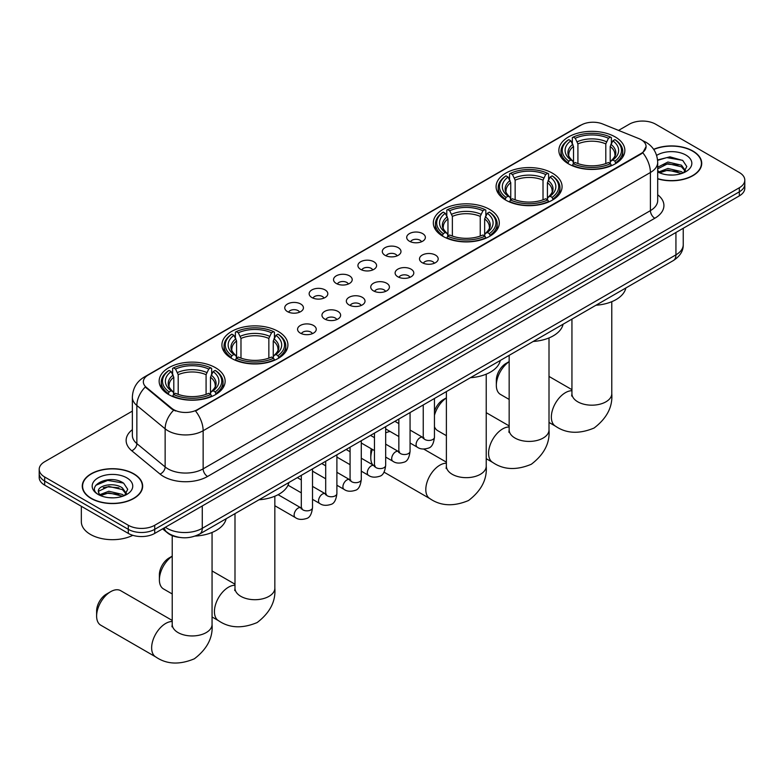 <?xml version="1.0" encoding="UTF-8"?>
<svg xmlns="http://www.w3.org/2000/svg" width="784" height="784" viewBox="0 0 784 784"><rect width="100%" height="100%" fill="white"/><g stroke="black" fill="none" stroke-linecap="round" stroke-linejoin="round"><path stroke-width="1.18" d="M215.473 367.696A32.997 19.051 0 0 0 179.516 363.57A32.997 19.051 0 0 0 159.142 381.161A32.997 19.051 0 0 0 168.815 394.636A32.997 19.051 0 0 0 204.771 398.762A32.997 19.051 0 0 0 225.135 381.161A32.997 19.051 0 0 0 215.473 367.696M552.416 173.166A32.997 19.051 0 0 0 516.46 169.03A32.997 19.051 0 0 0 496.086 186.631A32.997 19.051 0 0 0 505.749 200.106A32.997 19.051 0 0 0 541.715 204.232A32.997 19.051 0 0 0 562.079 186.631A32.997 19.051 0 0 0 552.416 173.166M489.637 209.406A32.997 19.051 0 0 0 453.681 205.281A32.997 19.051 0 0 0 433.317 222.881A32.997 19.051 0 0 0 442.98 236.347A32.997 19.051 0 0 0 478.936 240.472A32.997 19.051 0 0 0 499.3 222.881A32.997 19.051 0 0 0 489.637 209.406M278.251 331.456A32.997 19.051 0 0 0 242.285 327.32A32.997 19.051 0 0 0 221.921 344.921A32.997 19.051 0 0 0 231.584 358.396A32.997 19.051 0 0 0 267.54 362.522A32.997 19.051 0 0 0 287.914 344.921A32.997 19.051 0 0 0 278.251 331.456M615.185 136.926A32.997 19.051 0 0 0 579.229 132.79A32.997 19.051 0 0 0 558.865 150.391A32.997 19.051 0 0 0 568.527 163.866A32.997 19.051 0 0 0 604.484 167.992A32.997 19.051 0 0 0 624.858 150.391A32.997 19.051 0 0 0 615.185 136.926M409.434 241.227A9.339 5.39 180 0 1 407.582 239.698A9.339 5.39 180 0 1 410.669 233.005A9.339 5.39 180 0 1 422.635 233.603A9.339 5.39 180 0 1 424.497 239.698A9.339 5.39 180 0 1 409.434 241.227M421.498 241.786A5.606 3.234 0 0 0 419.999 240.208A5.606 3.234 0 0 0 414.481 239.394A5.606 3.234 0 0 0 410.571 241.786M385.042 255.31A9.339 5.39 180 0 1 383.19 253.781A9.339 5.39 180 0 1 386.287 247.078A9.339 5.39 180 0 1 398.252 247.685A9.339 5.39 180 0 1 400.105 253.781A9.339 5.39 180 0 1 385.042 255.31M397.116 255.868A5.606 3.234 0 0 0 395.606 254.29A5.606 3.234 0 0 0 390.089 253.467A5.606 3.234 0 0 0 386.179 255.868M360.66 269.392A9.339 5.39 180 0 1 358.807 267.863A9.339 5.39 180 0 1 361.894 261.16A9.339 5.39 180 0 1 373.86 261.768A9.339 5.39 180 0 1 375.712 267.863A9.339 5.39 180 0 1 360.66 269.392M372.723 269.951A5.606 3.234 0 0 0 371.224 268.373A5.606 3.234 0 0 0 365.707 267.55A5.606 3.234 0 0 0 361.796 269.951M336.267 283.465A9.339 5.39 180 0 1 334.415 281.946A9.339 5.39 180 0 1 337.512 275.243A9.339 5.39 180 0 1 349.478 275.841A9.339 5.39 180 0 1 351.33 281.946A9.339 5.39 180 0 1 336.267 283.465M348.341 284.024A5.606 3.234 0 0 0 346.832 282.456A5.606 3.234 0 0 0 341.314 281.632A5.606 3.234 0 0 0 337.404 284.024M311.885 297.548A9.339 5.39 180 0 1 310.023 296.019A9.339 5.39 180 0 1 313.12 289.325A9.339 5.39 180 0 1 325.086 289.923A9.339 5.39 180 0 1 326.938 296.019A9.339 5.39 180 0 1 311.885 297.548M323.949 298.106A5.606 3.234 0 0 0 322.449 296.528A5.606 3.234 0 0 0 316.922 295.715A5.606 3.234 0 0 0 313.022 298.106M287.493 311.63A9.339 5.39 180 0 1 285.641 310.101A9.339 5.39 180 0 1 288.737 303.398A9.339 5.39 180 0 1 300.703 304.006A9.339 5.39 180 0 1 302.555 310.101A9.339 5.39 180 0 1 287.493 311.63M299.566 312.189A5.606 3.234 0 0 0 298.057 310.611A5.606 3.234 0 0 0 292.54 309.788A5.606 3.234 0 0 0 288.63 312.189M422.243 262.699A9.339 5.39 180 0 1 420.391 261.18A9.339 5.39 180 0 1 423.487 254.477A9.339 5.39 180 0 1 435.453 255.074A9.339 5.39 180 0 1 437.305 261.18A9.339 5.39 180 0 1 422.243 262.699M434.316 263.267A5.606 3.234 0 0 0 432.807 261.689A5.606 3.234 0 0 0 427.29 260.866A5.606 3.234 0 0 0 423.38 263.267M397.851 276.781A9.339 5.39 180 0 1 395.998 275.262A9.339 5.39 180 0 1 399.095 268.559A9.339 5.39 180 0 1 411.061 269.157A9.339 5.39 180 0 1 412.913 275.262A9.339 5.39 180 0 1 397.851 276.781M409.924 277.34A5.606 3.234 0 0 0 408.425 275.772A5.606 3.234 0 0 0 402.898 274.949A5.606 3.234 0 0 0 398.997 277.34M373.468 290.864A9.339 5.39 180 0 1 371.616 289.335A9.339 5.39 180 0 1 374.703 282.642A9.339 5.39 180 0 1 386.669 283.24A9.339 5.39 180 0 1 388.531 289.335A9.339 5.39 180 0 1 373.468 290.864M385.532 291.423A5.606 3.234 0 0 0 384.033 289.845A5.606 3.234 0 0 0 378.515 289.031A5.606 3.234 0 0 0 374.605 291.423M349.076 304.947A9.339 5.39 180 0 1 347.224 303.418A9.339 5.39 180 0 1 350.321 296.715A9.339 5.39 180 0 1 362.286 297.322A9.339 5.39 180 0 1 364.139 303.418A9.339 5.39 180 0 1 349.076 304.947M361.15 305.505A5.606 3.234 0 0 0 359.64 303.927A5.606 3.234 0 0 0 354.123 303.104A5.606 3.234 0 0 0 350.213 305.505M324.694 319.029A9.339 5.39 180 0 1 322.841 317.5A9.339 5.39 180 0 1 325.928 310.797A9.339 5.39 180 0 1 337.894 311.395A9.339 5.39 180 0 1 339.746 317.5A9.339 5.39 180 0 1 324.694 319.029M336.757 319.588A5.606 3.234 0 0 0 335.258 318.01A5.606 3.234 0 0 0 329.741 317.187A5.606 3.234 0 0 0 325.83 319.588M300.301 333.102A9.339 5.39 180 0 1 298.449 331.583A9.339 5.39 180 0 1 301.546 324.88A9.339 5.39 180 0 1 313.512 325.478A9.339 5.39 180 0 1 315.364 331.583A9.339 5.39 180 0 1 300.301 333.102M312.375 333.661A5.606 3.234 0 0 0 310.866 332.093A5.606 3.234 0 0 0 305.348 331.269A5.606 3.234 0 0 0 301.438 333.661M638.921 138.631A16.807 9.702 180 0 1 641.165 139.719A16.807 9.702 180 0 1 646.085 146.579A16.807 9.702 180 0 1 641.165 153.439L197.421 409.63A16.807 9.702 180 0 1 171.774 408.337L146.392 387.404A16.807 9.702 180 0 1 143.345 381.837A16.807 9.702 180 0 1 148.274 374.977L581.14 125.068A16.807 9.702 180 0 1 602.671 123.98L638.921 138.631M179.418 537.393A18.679 10.78 180 0 1 167.609 532.983L162.602 528.857M657.698 178.85A30.194 17.434 0 0 0 701.729 163.356A30.194 17.434 0 0 0 692.889 151.028A30.194 17.434 0 0 0 653.64 149.313M133.809 473.81A30.194 17.434 0 0 0 100.911 470.028A30.194 17.434 0 0 0 82.271 486.129A30.194 17.434 0 0 0 91.111 498.457A30.194 17.434 0 0 0 124.019 502.24A30.194 17.434 0 0 0 142.659 486.129A30.194 17.434 0 0 0 133.809 473.81M646.085 146.579L642.792 152.762L641.165 153.938L195.53 410.983A21.785 12.583 60 0 1 203.144 430.73A24.902 14.377 180 0 1 167.933 430.73A24.902 14.377 180 0 1 165.14 428.809L136.857 405.485A24.902 14.377 180 0 1 132.359 397.243L132.359 435.365A24.902 14.377 0 0 0 136.857 443.607L165.14 466.931A24.902 14.377 0 0 0 167.933 468.852A24.902 14.377 0 0 0 203.144 468.852L650.406 210.631A24.902 14.377 0 0 0 657.698 200.459L657.698 162.337A24.902 14.377 180 0 1 650.406 172.5A21.785 12.583 -120 0 0 642.792 152.762M132.359 411.11L44.668 461.737A18.679 10.78 0 0 0 39.2 469.361L39.2 477.495A18.679 10.78 0 0 0 44.668 485.12L128.311 533.404L128.311 529.337A18.679 10.78 0 0 0 154.722 529.337L739.332 191.825A18.679 10.78 0 0 0 744.8 184.191A18.679 10.78 0 0 1 739.332 191.825L154.722 529.337A18.679 10.78 0 0 1 128.311 529.337L44.668 481.053L128.311 529.337L128.311 525.27A18.679 10.78 0 0 0 154.722 525.27L739.332 187.758A18.679 10.78 0 0 0 744.8 180.134A18.679 10.78 0 0 0 739.332 172.509L655.689 124.215A18.679 10.78 0 0 0 629.278 124.215L618.556 130.399M39.2 473.428A18.679 10.78 0 0 0 44.668 481.053A18.679 10.78 0 0 1 39.2 473.428M175.547 410.983L171.774 409.072L145.256 387.002A21.785 14.573 129.5 0 0 136.857 405.485L136.857 443.607A6.223 4.165 -50.5 0 1 131.761 450.751A31.125 17.973 180 0 1 132.359 429.661M39.2 469.361A18.679 10.78 0 0 0 44.668 476.986L128.311 525.27M128.311 533.404A18.679 10.78 0 0 0 154.722 533.404L739.332 195.882A18.679 10.78 0 0 0 744.8 188.258L744.8 180.134M657.698 178.644A29.88 17.248 0 0 0 701.415 163.356A29.88 17.248 0 0 0 692.664 151.155A29.88 17.248 0 0 0 653.758 149.489M668.164 174.91L672.858 175.048M658.834 171.931L667.899 168.472L681.482 171.657L683.129 172.97M659.667 172.803L667.899 170.089L681.776 173.47M657.698 169.912A14.073 8.124 0 0 0 659.795 172.911M657.698 167.237L667.899 162.023L681.482 165.199L685.53 170.785M657.698 168.854L667.899 163.631L681.482 166.816L685.206 171.196M657.835 171.99L658.56 172.431M657.698 171.931A20.296 11.721 0 0 0 685.892 171.637A20.296 11.721 0 0 0 685.892 155.065A20.296 11.721 0 0 0 656.62 155.408M683.609 172.774L686.794 166.531L682.766 160.475L669.948 156.839L657.58 159.956M658.972 172.558L657.698 171.059M657.609 160.328L666.792 157.613L682.492 160.289M662.313 164.885L666.792 164.072L678.003 165.032M662.313 171.333L666.792 170.53L678.003 171.49M91.336 498.33A29.88 17.248 0 0 0 123.901 502.074A29.88 17.248 0 0 0 142.345 486.129A29.88 17.248 0 0 0 133.594 473.938A29.88 17.248 0 0 0 101.028 470.194A29.88 17.248 0 0 0 82.585 486.129A29.88 17.248 0 0 0 91.336 498.33M81.34 506.288L81.34 521.713A31.125 17.973 0 0 0 90.454 534.423A31.125 17.973 0 0 0 132.8 535.315M109.094 497.683L113.778 497.83M99.764 494.704L108.819 491.254L122.412 494.43L124.058 495.753M100.597 495.576L108.819 492.871L122.706 496.252M99.901 495.341L98.451 491.931A14.073 8.124 0 0 0 100.715 495.694M126.449 493.557L122.412 487.971C113.964 481.67 96.589 485.561 98.451 491.931L98.392 491.303M98.48 492.127L98.872 491.078L108.819 486.413L122.412 489.588L126.136 493.979M124.538 495.547L127.714 489.304L123.696 483.248C109.456 473.017 84.153 486.501 98.764 494.773L99.49 495.214M126.812 477.848A20.296 11.721 0 0 0 98.108 477.848A20.296 11.721 0 0 0 98.108 494.42A20.296 11.721 0 0 0 126.812 494.42A20.296 11.721 0 0 0 126.812 477.848M95.795 485.286L107.712 480.396L123.421 483.062M103.243 487.658L107.712 486.844L118.923 487.815M103.243 494.116L107.712 493.303L118.923 494.263M509.159 361.679A19.923 11.505 120 0 0 496.331 385.287L496.331 380.201A13.7 7.909 -60 0 1 506.013 363.433L509.159 361.61L506.013 363.433M496.331 385.287A19.923 11.505 120 0 0 500.457 394.411L509.159 399.428M567.93 163.513L568.821 161.151A29.635 17.111 0 0 1 568.821 139.63L570.86 140.806A26.774 15.455 0 0 0 570.86 159.975L572.869 161.122L573.516 163.523M573.516 162.543L573.516 146.451L570.86 140.806M572.34 143.354L572.34 137.592L573.222 137.092A29.635 17.111 0 0 1 610.491 137.092L608.453 138.268A26.774 15.455 0 0 0 575.26 138.268L577.916 143.903L577.916 163.591M605.797 163.591L605.797 143.903L608.453 138.268M595.977 305.231A34.241 19.767 0 0 0 625.848 287.983M572.34 165.218A30.88 17.826 0 0 0 611.383 165.218L610.491 163.689A29.635 17.111 0 0 1 573.222 163.689L572.34 165.747M611.383 165.747L611.383 165.218M568.821 139.63L567.93 140.14A30.88 17.826 0 0 0 560.981 151.41A30.88 17.826 0 0 0 567.93 162.68M610.491 137.092L611.383 137.592L611.383 143.354M573.222 163.689L575.26 162.513A26.774 15.455 0 0 0 608.453 162.513L610.491 163.689M570.86 159.975L568.821 161.151M575.26 138.268L573.222 137.092M572.869 144.276A23.951 13.828 0 0 0 572.869 161.122L572.977 161.19C569.576 157.907 568.194 155.673 568.821 154.497A23.03 13.299 0 0 1 573.516 146.451M615.783 162.68A30.88 17.826 0 0 0 622.741 151.41A30.88 17.826 0 0 0 615.783 140.14L614.901 139.63A29.635 17.111 0 0 1 614.901 161.151L615.783 163.513M614.901 161.151L612.863 159.975A26.774 15.455 0 0 0 612.863 140.806L614.901 139.63M612.863 140.806L610.197 146.451L610.197 162.543L610.844 161.122L612.863 159.975M610.197 146.451A23.03 13.299 0 0 1 614.891 154.497C615.518 155.683 614.137 157.907 610.736 161.19L610.844 161.122A23.951 13.828 0 0 0 610.844 144.276M610.197 163.523L610.197 162.543M434.454 411.237A13.7 7.909 -60 0 1 443.244 399.673L446.39 397.86L443.244 399.673M446.39 397.919A19.923 11.505 120 0 0 434.454 415.314M434.454 426.712A19.923 11.505 120 0 0 437.678 430.651L446.39 435.679M505.161 199.753L506.043 197.392A29.635 17.111 0 0 1 506.043 175.871L508.081 177.047A26.774 15.455 0 0 0 508.081 196.216L510.09 197.362L510.747 199.763M510.747 198.783L510.747 182.692L508.081 177.047M509.561 179.605L509.561 173.842L510.443 173.333A29.635 17.111 0 0 1 547.722 173.333L545.684 174.509A26.774 15.455 0 0 0 512.481 174.509L515.147 180.153L515.147 199.832M543.018 199.832L543.018 180.153L545.684 174.509M533.198 341.471A34.241 19.767 0 0 0 563.079 324.223M509.561 201.468A30.88 17.826 0 0 0 548.604 201.468L547.722 199.94A29.635 17.111 0 0 1 510.443 199.94L509.561 201.988M548.604 201.988L548.604 201.468M506.043 175.871L505.161 176.38A30.88 17.826 0 0 0 498.203 187.65A30.88 17.826 0 0 0 505.161 198.92M547.722 173.333L548.604 173.842L548.604 179.605M510.443 199.94L512.481 198.764A26.774 15.455 0 0 0 545.684 198.764L547.722 199.94M508.081 196.216L506.043 197.392M512.481 174.509L510.443 173.333M510.09 180.516A23.951 13.828 0 0 0 510.09 197.362L510.208 197.441C506.807 194.148 505.415 191.913 506.052 190.737A23.03 13.299 0 0 1 510.747 182.692M553.004 198.92A30.88 17.826 0 0 0 559.962 187.65A30.88 17.826 0 0 0 553.004 176.38L552.122 175.871A29.635 17.111 0 0 1 552.122 197.392L553.004 199.753M552.122 197.392L550.084 196.216A26.774 15.455 0 0 0 550.084 177.047L552.122 175.871M550.084 177.047L547.418 182.692L547.418 198.783L548.075 197.362L550.084 196.216M547.418 182.692A23.03 13.299 0 0 1 552.122 190.737C552.74 191.923 551.358 194.158 547.957 197.441L548.075 197.362A23.951 13.828 0 0 0 548.075 180.516M547.418 199.763L547.418 198.783M372.351 449.389A19.923 11.505 120 0 0 370.783 457.768L370.783 452.691A13.7 7.909 -60 0 1 371.302 448.781M370.783 457.768A19.923 11.505 120 0 0 372.645 464.775M442.382 235.994L443.274 233.642A29.635 17.111 0 0 1 443.274 212.121L445.302 213.297A26.774 15.455 0 0 0 445.302 232.466L447.321 233.603L447.968 236.004M447.968 235.024L447.968 218.932L445.302 213.297M446.782 215.845L446.782 210.083L447.674 209.573A29.635 17.111 0 0 1 484.943 209.573L482.905 210.749A26.774 15.455 0 0 0 449.712 210.749L452.368 216.394L452.368 236.072M480.249 236.072L480.249 216.394L482.905 210.749M470.42 377.712A34.241 19.767 0 0 0 500.3 360.464M446.782 237.709A30.88 17.826 0 0 0 485.835 237.709L484.943 236.18A29.635 17.111 0 0 1 447.674 236.18L446.782 238.238M485.835 238.238L485.835 237.709M443.274 212.121L442.382 212.621A30.88 17.826 0 0 0 435.434 223.891A30.88 17.826 0 0 0 442.382 235.161M484.943 209.573L485.835 210.083L485.835 215.845M447.674 236.18L449.712 235.004A26.774 15.455 0 0 0 482.905 235.004L484.943 236.18M445.302 232.466L443.274 233.642M449.712 210.749L447.674 209.573M447.321 216.756A23.951 13.828 0 0 0 447.321 233.603L447.429 233.681C444.028 230.388 442.646 228.154 443.274 226.978A23.03 13.299 0 0 1 447.968 218.932M490.235 235.161A30.88 17.826 0 0 0 497.183 223.891A30.88 17.826 0 0 0 490.235 212.621L489.343 212.121A29.635 17.111 0 0 1 489.343 233.642L490.235 235.994M489.343 233.642L487.315 232.466A26.774 15.455 0 0 0 487.315 213.297L489.343 212.121M487.315 213.297L484.649 218.932L484.649 235.024L485.296 233.603L487.315 232.466M484.649 218.932A23.03 13.299 0 0 1 489.343 226.978C489.971 228.164 488.589 230.398 485.188 233.681L485.296 233.603A23.951 13.828 0 0 0 485.296 216.756M484.649 236.004L484.649 235.024M390.158 431.514A19.923 11.505 120 0 0 385.669 432.935M172.225 556.209A19.923 11.505 120 0 0 159.387 579.817L159.387 574.731A13.7 7.909 -60 0 1 169.079 557.963L172.225 556.14L169.079 557.963M159.387 579.817A19.923 11.505 120 0 0 163.513 588.941L172.225 593.958M230.996 358.043L231.878 355.681A29.635 17.111 0 0 1 231.878 334.16L233.916 335.336A26.774 15.455 0 0 0 233.916 354.505L235.925 355.652L236.582 358.053M236.582 357.073L236.582 340.981L233.916 335.336M235.396 337.894L235.396 332.132L236.278 331.622A29.635 17.111 0 0 1 273.557 331.622L271.519 332.798A26.774 15.455 0 0 0 238.316 332.798L240.982 338.433L240.982 358.121M268.853 358.121L268.853 338.433L271.519 332.798M259.034 499.761A34.241 19.767 0 0 0 288.914 482.513M235.396 359.748A30.88 17.826 0 0 0 274.439 359.748L273.557 358.229A29.635 17.111 0 0 1 236.278 358.229L235.396 360.277M274.439 360.277L274.439 359.748M231.878 334.16L230.996 334.67A30.88 17.826 0 0 0 224.038 345.94A30.88 17.826 0 0 0 230.996 357.21M273.557 331.622L274.439 332.132L274.439 337.894M236.278 358.229L238.316 357.053A26.774 15.455 0 0 0 271.519 357.053L273.557 358.229M233.916 354.505L231.878 355.681M238.316 332.798L236.278 331.622M235.925 338.806A23.951 13.828 0 0 0 235.925 355.652L236.043 355.72C232.642 352.437 231.251 350.203 231.878 349.027A23.03 13.299 0 0 1 236.582 340.981M278.839 357.21A30.88 17.826 0 0 0 285.797 345.94A30.88 17.826 0 0 0 278.839 334.67L277.957 334.16A29.635 17.111 0 0 1 277.957 355.681L278.839 358.043M277.957 355.681L275.919 354.505A26.774 15.455 0 0 0 275.919 335.336L277.957 334.16M275.919 335.336L273.253 340.981L273.253 357.073L273.91 355.652L275.919 354.505M273.253 340.981A23.03 13.299 0 0 1 277.948 349.027C278.575 350.213 277.193 352.437 273.792 355.72L273.91 355.652A23.951 13.828 0 0 0 273.91 338.806M273.253 358.053L273.253 357.073M96.618 616.057L96.618 610.981A13.7 7.909 -60 0 1 106.301 594.203L110.701 591.665A19.923 11.505 120 0 0 96.618 616.057A19.923 11.505 120 0 0 100.744 625.181L155.771 656.953A19.923 11.505 -60 0 1 152.713 640.989A19.923 11.505 -60 0 1 165.728 623.427A19.923 11.505 -60 0 1 172.225 621.516M168.217 394.283L169.099 391.922A29.635 17.111 0 0 1 169.099 370.401L171.137 371.587A26.774 15.455 0 0 0 171.137 390.746L173.156 391.892L173.803 394.293M173.803 393.313L173.803 377.222L171.137 371.587M172.617 374.135L172.617 368.372L173.509 367.863A29.635 17.111 0 0 1 210.778 367.863L208.74 369.039A26.774 15.455 0 0 0 175.547 369.039L178.203 374.683L178.203 394.362M206.084 394.362L206.084 374.683L208.74 369.039M195.196 536.07A34.241 19.767 0 0 0 226.135 518.753M172.617 395.998A30.88 17.826 0 0 0 211.66 395.998L210.778 394.47A29.635 17.111 0 0 1 173.509 394.47L172.617 396.528M211.66 396.528L211.66 395.998M169.099 370.401L168.217 370.91A30.88 17.826 0 0 0 161.259 382.18A30.88 17.826 0 0 0 168.217 393.45M210.778 367.863L211.66 368.372L211.66 374.135M173.509 394.47L175.547 393.294A26.774 15.455 0 0 0 208.74 393.294L210.778 394.47M171.137 390.746L169.099 391.922M175.547 369.039L173.509 367.863M173.156 375.046A23.951 13.828 0 0 0 173.156 391.892L173.264 391.971C169.863 388.678 168.482 386.443 169.109 385.267A23.03 13.299 0 0 1 173.803 377.222M216.07 393.45A30.88 17.826 0 0 0 223.019 382.18A30.88 17.826 0 0 0 216.07 370.91L215.179 370.401A29.635 17.111 0 0 1 215.179 391.922L216.07 394.283M215.179 391.922L213.14 390.746A26.774 15.455 0 0 0 213.14 371.587L215.179 370.401M213.14 371.587L210.484 377.222L210.484 393.313L211.131 391.892L213.14 390.746M210.484 377.222A23.03 13.299 0 0 1 215.179 385.267C215.806 386.453 214.414 388.688 211.023 391.971L211.131 391.892A23.951 13.828 0 0 0 211.131 375.046M210.484 394.293L210.484 393.313M172.225 620.438L120.667 590.675A19.923 11.505 120 0 0 110.701 591.665L106.301 594.203M146.392 387.404L146.392 388.149M171.774 408.337L171.774 409.072M197.421 409.63L197.421 410.13M641.165 153.439L641.165 153.938M207.554 476.476A6.223 3.597 60 0 1 203.144 468.852L203.144 430.73L650.406 172.5L650.406 210.631A6.223 3.597 60 0 0 654.807 218.256L207.554 476.476A31.125 17.973 180 0 1 163.533 476.476A31.125 17.973 180 0 1 160.044 474.075L131.761 450.751M642.753 140.659A21.785 10.202 112 0 0 642.459 140.552L645.889 142.198C653.346 146.667 657.276 153.38 657.698 162.337M146.422 376.251A21.785 12.583 -120 0 0 144.158 377.104C136.71 381.573 132.78 388.286 132.359 397.243M144.158 377.104L579.307 125.871A21.785 12.583 60 0 1 580.964 125.166M173.627 410.228A21.785 14.573 129.5 0 0 165.14 428.809L165.14 466.931A6.223 4.165 -50.5 0 1 160.044 474.075M657.698 194.765A31.125 17.973 180 0 1 654.807 218.256M154.722 525.27L154.722 533.404M739.332 187.758L739.332 195.882M44.668 476.986L44.668 485.12M165.375 527.26A24.902 14.377 0 0 0 167.051 528.328A24.902 14.377 0 0 0 202.272 528.328L675.935 254.849A24.902 14.377 0 0 0 683.236 244.686C683.413 250.86 680.12 256.152 673.358 260.553L199.685 534.022A12.456 7.193 60 0 0 202.272 528.328L202.272 505.954M675.935 232.485L675.935 254.849A12.456 7.193 60 0 1 673.358 260.553M164.366 527.838A12.456 8.33 129.5 0 0 166.541 531.885L162.758 528.769M611.775 301.683L611.775 393.676A19.923 11.505 180 0 1 605.944 401.81A19.923 11.505 180 0 1 577.769 401.81A19.923 11.505 180 0 1 571.938 393.676L571.673 396.028M611.775 393.676C612.804 406.778 606.914 418.225 594.086 428.025C579.19 434.238 566.322 433.621 555.484 426.173A19.923 11.505 -60 0 1 552.426 410.208A19.923 11.505 -60 0 1 565.44 392.657A19.923 11.505 -60 0 1 571.938 390.736M605.797 143.903A23.03 13.299 0 0 0 577.916 143.903M606.444 141.737A23.951 13.828 0 0 0 577.269 141.737M549.006 337.924L549.006 429.916A19.923 11.505 180 0 1 543.165 438.05A19.923 11.505 180 0 1 515 438.05A19.923 11.505 180 0 1 509.159 429.916L508.904 432.268M549.006 429.916C550.035 443.019 544.135 454.465 531.307 464.265C516.411 470.478 503.544 469.861 492.705 462.423A19.923 11.505 -60 0 1 489.657 446.459A19.923 11.505 -60 0 1 502.671 428.897A19.923 11.505 -60 0 1 509.159 426.986M543.018 180.153A23.03 13.299 0 0 0 515.147 180.153M543.675 177.978A23.951 13.828 0 0 0 514.49 177.978M486.227 374.164L486.227 466.157A19.923 11.505 180 0 1 480.396 474.291A19.923 11.505 180 0 1 452.221 474.291A19.923 11.505 180 0 1 446.39 466.157L446.125 468.509M486.227 466.157C487.256 479.259 481.356 490.715 468.528 500.515C453.642 506.719 440.775 506.101 429.936 498.663A19.923 11.505 -60 0 1 426.878 482.699A19.923 11.505 -60 0 1 439.893 465.147A19.923 11.505 -60 0 1 446.39 463.226M480.249 216.394A23.03 13.299 0 0 0 452.368 216.394M480.896 214.218A23.951 13.828 0 0 0 451.721 214.218M274.841 496.213L274.841 588.206A19.923 11.505 180 0 1 269 596.34A19.923 11.505 180 0 1 240.835 596.34A19.923 11.505 180 0 1 234.994 588.206L234.73 590.558M274.841 588.206C275.87 601.308 269.97 612.755 257.142 622.555C242.246 628.768 229.379 628.151 218.54 620.703A19.923 11.505 -60 0 1 215.492 604.748A19.923 11.505 -60 0 1 228.507 587.187A19.923 11.505 -60 0 1 234.994 585.266M268.853 338.433A23.03 13.299 0 0 0 240.982 338.433M269.51 336.267A23.951 13.828 0 0 0 240.325 336.267M212.062 532.454L212.062 624.446A19.923 11.505 180 0 1 206.231 632.58A19.923 11.505 180 0 1 178.056 632.58A19.923 11.505 180 0 1 172.225 624.446L171.961 626.798M206.084 374.683A23.03 13.299 0 0 0 178.203 374.683M206.731 372.508A23.951 13.828 0 0 0 177.556 372.508M434.454 398.488L434.454 437.207A5.606 3.234 180 0 1 432.552 439.638A5.606 3.234 180 0 1 424.889 439.501A5.606 3.234 180 0 1 423.242 437.207L423.066 438.423L423.566 438.001M434.454 437.207C433.679 443.715 431.67 447.35 428.407 448.115C423.772 449.546 420.057 449.222 417.245 447.145A5.606 3.234 -60 0 1 416.382 442.656A5.606 3.234 -60 0 1 420.038 437.717A5.606 3.234 -60 0 1 420.293 437.58A5.606 3.234 -60 0 1 422.841 437.443L423.977 437.893M410.061 412.57L410.061 451.29A5.606 3.234 180 0 1 408.16 453.72A5.606 3.234 180 0 1 400.497 453.573A5.606 3.234 180 0 1 398.85 451.29L398.674 452.495L399.174 452.084M410.061 451.29C409.297 457.797 407.278 461.433 404.015 462.188C399.389 463.628 395.665 463.305 392.853 461.227A5.606 3.234 -60 0 1 391.99 456.739A5.606 3.234 -60 0 1 395.655 451.8A5.606 3.234 -60 0 1 395.9 451.662A5.606 3.234 -60 0 1 398.458 451.525L399.595 451.966M385.669 426.643L385.669 465.373A5.606 3.234 180 0 1 383.778 467.793A5.606 3.234 180 0 1 376.104 467.656A5.606 3.234 180 0 1 374.468 465.373L374.291 466.578L374.791 466.166M385.669 465.373C384.905 471.88 382.886 475.506 379.632 476.27C374.997 477.701 371.283 477.387 368.46 475.31A5.606 3.234 -60 0 1 367.608 470.812A5.606 3.234 -60 0 1 371.263 465.882A5.606 3.234 -60 0 1 371.518 465.745A5.606 3.234 -60 0 1 374.066 465.598L375.203 466.049M361.287 440.726L361.287 479.445A5.606 3.234 180 0 1 359.386 481.876A5.606 3.234 180 0 1 351.722 481.739A5.606 3.234 180 0 1 350.076 479.445L349.899 480.661L350.399 480.249M361.287 479.445C360.513 485.953 358.504 489.588 355.24 490.353C350.615 491.784 346.891 491.46 344.078 489.383A5.606 3.234 -60 0 1 343.216 484.894A5.606 3.234 -60 0 1 346.881 479.955A5.606 3.234 -60 0 1 347.126 479.828A5.606 3.234 -60 0 1 349.684 479.681L350.82 480.131M336.895 454.808L336.895 493.528A5.606 3.234 180 0 1 335.003 495.958A5.606 3.234 180 0 1 327.33 495.821A5.606 3.234 180 0 1 325.693 493.528L325.507 494.743L326.017 494.322M336.895 493.528C336.13 500.035 334.111 503.671 330.848 504.435C326.222 505.866 322.508 505.543 319.686 503.465A5.606 3.234 -60 0 1 318.833 498.977A5.606 3.234 -60 0 1 322.489 494.038A5.606 3.234 -60 0 1 322.743 493.9A5.606 3.234 -60 0 1 325.291 493.763L326.428 494.214M312.512 468.891L312.512 507.611A5.606 3.234 180 0 1 310.611 510.041A5.606 3.234 180 0 1 302.947 509.894A5.606 3.234 180 0 1 301.301 507.611L301.125 508.816L301.624 508.404M312.512 507.611C311.738 514.118 309.729 517.754 306.466 518.518C301.84 519.949 298.116 519.625 295.303 517.548A5.606 3.234 -60 0 1 294.441 513.059A5.606 3.234 -60 0 1 298.106 508.12A5.606 3.234 -60 0 1 298.351 507.983A5.606 3.234 -60 0 1 300.899 507.846L302.046 508.287M579.307 125.871L583.306 124.009M199.685 534.022C189.669 539.059 179.654 539.059 169.628 534.022L166.541 531.885M683.236 244.686L683.236 228.271M701.415 165.855L701.415 163.356M142.345 488.628L142.345 486.129M82.585 488.628L82.585 486.129M555.484 426.173L549.006 422.439M560.981 157.104L560.981 151.41M622.741 157.104L622.741 151.41M571.938 389.668L549.006 376.428M571.938 319.108L571.938 393.676M492.705 462.423L486.227 458.679M498.203 193.344L498.203 187.65M559.962 193.344L559.962 187.65M509.159 425.908L486.227 412.668M509.159 355.348L509.159 429.916M429.936 498.663L384.013 472.144M435.434 229.594L435.434 223.891M497.183 229.594L497.183 223.891M446.39 462.148L423.772 449.095M446.39 391.598L446.39 466.157M218.54 620.703L212.062 616.969M224.038 351.634L224.038 345.94M285.797 351.634L285.797 345.94M234.994 584.198L212.062 570.958M234.994 513.638L234.994 588.206M212.062 624.446C213.091 637.549 207.192 649.005 194.363 658.795C179.467 665.008 166.61 664.391 155.771 656.953M161.259 387.874L161.259 382.18M223.019 387.874L223.019 382.18M172.225 535.639L172.225 624.446M417.245 447.145L410.061 442.999M398.85 436.531L385.669 428.917M423.242 404.956L423.242 437.207M422.841 437.443L410.061 430.063M398.85 423.595L394.911 421.312M392.853 461.227L385.669 457.082M374.468 450.614L361.287 442.999M398.85 419.038L398.85 451.29M398.458 451.525L385.669 444.146M374.468 437.668L370.518 435.394M368.46 475.31L361.287 471.164M350.076 464.687L336.895 457.082M374.468 433.111L374.468 465.373M374.066 465.598L361.287 458.219M350.076 451.751L346.136 449.477M344.078 489.383L336.895 485.237M325.693 478.769L312.512 471.164M350.076 447.194L350.076 479.445M349.684 479.681L336.895 472.301M325.693 465.833L321.744 463.55M319.686 503.465L312.512 499.32M301.301 492.852L288.022 485.188M325.693 461.276L325.693 493.528M325.291 493.763L312.512 486.384M301.301 479.916L297.361 477.632M295.303 517.548L274.841 505.729M301.301 475.359L301.301 507.611M300.899 507.846L278.104 494.684"/></g></svg>
